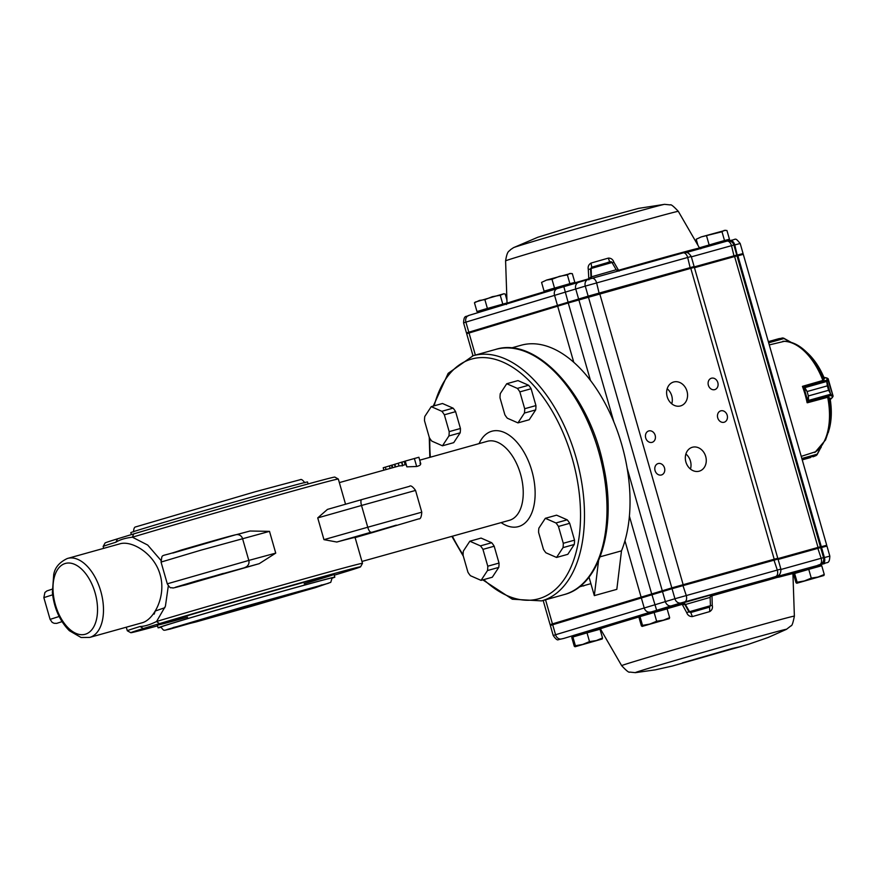 <?xml version="1.0" encoding="UTF-8"?>
<svg xmlns="http://www.w3.org/2000/svg" width="877" height="877" viewBox="0 0 877 877"><rect width="100%" height="100%" fill="white"/><g stroke="black" fill="none" stroke-linecap="round" stroke-linejoin="round"><path stroke-width="1.32" d="M511.28 347.994L521.223 345.22A124.457 70.127 74.4 0 1 608.528 410.041A124.457 70.127 74.4 0 1 621.486 550.855L600.142 556.807M621.486 550.855L616.827 589.344L594.321 595.626L598.542 560.754M589.015 577.121L594.321 595.626M584.17 585.529A2.828 1.59 74.4 0 1 583.611 585.946A2.828 1.59 74.4 0 1 583.512 585.968L583.611 585.946M405.645 464.7A41.011 23.109 -105.6 0 0 405.152 464.7L402.949 465.314M402.609 465.819L402.017 462.058L398.235 463.199L399.035 465.994A41.011 23.109 -105.6 0 1 402.609 465.819L401.567 462.19M418.296 457.421L404.659 461.258L406.895 466.838L416.663 466.487C420.247 465.555 421.355 464.459 419.962 463.199M259.208 563.681L197.04 580.793L175.499 587.239L185.628 584.893A122.331 1.283 -16 0 1 259.208 563.681L275.74 553.113L248.805 560.425L242.567 538.664A5.657 5.646 -93.1 0 0 236.593 534.597M269.502 531.363L250 531.013L236.834 534.586C234.477 534.641 201.359 544.189 180.805 550.186C158.748 558.013 162.848 552.576 161.05 562.069L200.789 550.208L269.502 531.363L275.74 553.113M327.439 509.405L361.697 499.605L327.439 509.405L317.726 517.901L323.964 539.651L336.801 542.03A122.331 1.283 -16 0 1 355.086 537.491L362.497 563.319A122.331 1.283 -16 0 1 362.486 563.341L360.557 566.838A119.502 1.25 -16 0 1 348.081 570.993L334.269 575.191M115.907 542.216L117.551 538.818A119.502 1.25 -16 0 0 105.087 542.973L103.146 546.47A122.331 1.283 -16 0 1 103.146 546.47A122.331 1.283 -16 0 1 115.907 542.216C119.787 539.717 125.279 538.039 132.405 537.206A122.331 1.283 -16 0 1 261.467 499.835A122.331 1.283 -16 0 1 338.314 479.028A122.331 1.283 -16 0 1 338.325 479.039L345.56 504.253M117.551 538.818L133.666 533.918L132.405 537.206L147.709 545.066L160.842 560.282M168.329 585.814L165.413 606.204L156.566 621.486A122.331 1.283 -16 0 1 286.22 583.95A122.331 1.283 -16 0 1 362.497 563.319M133.666 533.918A119.502 1.25 -16 0 1 259.745 497.412A119.502 1.25 -16 0 1 334.817 477.088L338.314 479.028M126.288 627.208L127.308 630.76A122.331 1.283 -16 0 1 127.308 630.76A122.331 1.283 -16 0 1 140.079 626.496C144.606 626.375 150.099 624.709 156.566 621.486L159.395 623.646A119.502 1.25 -16 0 1 286.604 586.812A119.502 1.25 -16 0 1 360.557 566.838M159.395 623.646L143.28 628.535L140.079 626.496M157.531 625.871A119.502 1.25 -16 0 1 130.816 632.712A119.502 1.25 -16 0 1 143.28 628.535M187.568 617.178A91.921 0.965 -16 0 1 157.312 625.104A91.921 0.965 -16 0 1 204.166 610.776A91.921 0.965 -16 0 1 295.253 584.718A91.921 0.965 -16 0 1 334.049 574.424A91.921 0.965 -16 0 1 318.833 579.346A91.921 0.965 -16 0 1 304.187 583.742M396.283 525.137L358.09 536.329L396.283 525.137M223.361 573.394L185.168 584.575L223.361 573.394M141.986 622.823L141.997 622.823C153.892 619.875 166.553 596.119 160.096 574.621C154.319 553.453 131.747 540.221 119.974 543.806L119.667 543.893M389.443 465.906L383.216 467.759L383.907 470.16M385.332 467.112L386.033 469.568M392.743 467.704L391.997 465.106L389.432 465.873L390.166 468.417M391.46 465.259L392.205 467.847M394.507 464.426L391.997 465.128M398.257 463.275L394.486 464.339L395.242 467.002M394.814 464.24L395.582 466.904M404.681 461.335L402.017 462.091M404.231 461.477L405.152 464.7M405.24 461.072L406.895 466.838M414.361 458.463L416.663 466.487M308.101 483.94L307.542 481.988A91.921 0.965 164 0 0 218.91 506.402A91.921 0.965 164 0 0 130.805 532.657L131.364 534.608M332.109 577.921A89.092 0.932 164 0 0 246.207 601.589A89.092 0.932 164 0 0 160.809 627.044C164.591 631.21 162.398 630.607 169.864 629.138L315.216 587.7L330.75 582.35L332.109 577.921M332.164 578.151A91.921 0.965 164 0 0 334.828 577.143A91.921 0.965 164 0 0 246.196 601.556A91.921 0.965 164 0 0 158.09 627.822A91.921 0.965 164 0 0 160.886 627.263M711.598 594.803L711.905 594.705A101.513 1.063 -16 0 1 768.844 578.732A1.414 1.052 -105.3 0 0 768.164 580.048A100.142 1.052 164 0 0 750.668 584.893A100.142 1.052 164 0 0 711.992 595.812L712.245 605.294C712.891 608.035 712.058 610.14 709.723 611.598L709.581 607.059A1.414 1.414 -114.2 0 1 709.581 607.059L709.581 607.059A1.414 1.414 -114.2 0 1 709.394 607.125L690.736 612.53A101.995 1.063 -16 0 1 709.065 607.279L709.394 607.125M711.905 594.705L711.992 595.812L710.249 596.503M692.391 616.575C689.585 616.619 687.689 615.303 686.702 612.617L681.692 603.365L684.926 604.659A2748.803 200.252 60 0 1 688.982 611.938L690.736 612.53L692.391 616.575A96.514 1.009 164 0 1 709.723 611.598M635.397 672.659A78.689 0.822 -16 0 1 673.492 660.94A78.689 0.822 -16 0 1 753.343 638.083A78.689 0.822 -16 0 1 786.439 629.346L768.099 637.491L748.519 644.277L672.385 666.027L655.141 669.875L635.397 672.659L629.686 672.078C629.05 672.845 626.375 670.708 621.661 665.654A89.838 0.943 -16 0 1 667.342 651.688A89.838 0.943 -16 0 1 756.467 626.189A89.838 0.943 -16 0 1 794.376 616.125L792.929 573.679A100.142 1.052 164 0 0 779.379 577.011L777.91 577.285L778.601 575.992L777.899 576.123L777.296 577.373L777.91 577.285M777.296 577.373L768.164 580.048M618.866 270.829L613.834 262.102C612.88 259.406 611.05 258.068 608.364 258.112A5.657 0.57 -105.9 0 0 609.932 261.96M675.312 255.075A1.414 1.052 74.7 0 1 674.808 254.483A100.142 1.052 164 0 0 657.312 259.329A100.142 1.052 164 0 0 618.636 270.248L616.948 270.576M678.316 211.346C673.591 206.292 670.916 204.155 670.28 204.922L664.569 204.341A78.689 0.822 -16 0 0 631.495 213.166A78.689 0.822 -16 0 0 555.437 234.915A78.689 0.822 -16 0 0 513.527 247.654L510.359 249.781C509.384 251.787 507.388 249.485 505.59 260.875A89.838 0.943 -16 0 1 551.48 246.854A89.838 0.943 -16 0 1 640.407 221.41A89.838 0.943 -16 0 1 678.316 211.346L699.572 248.114A100.142 1.052 164 0 0 686.022 251.447L674.808 254.483M608.364 258.112A96.514 1.009 164 0 0 591.032 263.078C588.642 264.536 587.733 266.652 588.292 269.425L588.862 279.884M690.451 469.052A12.442 10.283 73.1 0 0 685.891 454.012M699.232 471.179A12.442 10.283 73.1 0 0 699.418 471.124A12.442 10.283 73.1 0 0 705.634 456.237A12.442 10.283 73.1 0 0 692.183 447.314A12.442 10.283 73.1 0 0 685.924 462.091A12.442 10.283 73.1 0 0 699.232 471.179M671.749 403.804A12.442 10.283 73.1 0 0 667.178 388.763M680.519 405.93A12.442 10.283 73.1 0 0 680.705 405.876A12.442 10.283 73.1 0 0 686.932 390.989A12.442 10.283 73.1 0 0 673.47 382.054A12.442 10.283 73.1 0 0 667.222 396.842A12.442 10.283 73.1 0 0 680.519 405.93M661.422 474.972A5.942 4.911 73.1 0 0 661.51 474.95A5.942 4.911 73.1 0 0 664.481 467.847A5.942 4.911 73.1 0 0 658.068 463.582A5.942 4.911 73.1 0 0 655.075 470.642A5.942 4.911 73.1 0 0 661.422 474.972M652.071 442.348A5.942 4.911 73.1 0 0 652.159 442.326A5.942 4.911 73.1 0 0 655.13 435.222A5.942 4.911 73.1 0 0 648.706 430.958A5.942 4.911 73.1 0 0 645.724 438.018A5.942 4.911 73.1 0 0 652.071 442.348M724.095 422.254A5.942 4.911 73.1 0 0 724.183 422.232A5.942 4.911 73.1 0 0 727.154 415.117A5.942 4.911 73.1 0 0 720.73 410.864A5.942 4.911 73.1 0 0 717.748 417.912A5.942 4.911 73.1 0 0 724.095 422.254M714.733 389.629A5.942 4.911 73.1 0 0 714.821 389.607A5.942 4.911 73.1 0 0 717.792 382.493A5.942 4.911 73.1 0 0 711.379 378.239A5.942 4.911 73.1 0 0 708.386 385.288A5.942 4.911 73.1 0 0 714.733 389.629M694.463 267.715L736.998 255.876L820.412 546.788L818.033 547.412L734.608 256.512M737.042 256.018L743.301 254.352L826.726 545.264L821.311 546.689L737.897 255.777M590.473 380.454L568.252 302.971L466.685 333.731L472.999 355.744M568.252 302.971L694.354 267.342L777.778 558.254L662.278 590.769L627.165 468.329M777.428 558.748L818.033 547.412M777.011 558.506L777.778 558.254M550.888 624.468L662.278 590.769M825.97 545.527L826.726 545.264M820.686 547.741L821.541 547.5L824.424 557.553L829.839 556.117L826.956 546.075L821.541 547.5L819.787 547.127L821.311 546.689M819.644 547.04L820.412 546.788M550.339 625.454L550.92 624.402L553.113 623.69L672.484 587.689L773.733 559.34L776.956 558.485L778.009 559.066L672.045 588.697L550.339 625.454L553.212 635.496L555.558 634.74L552.674 624.698L553.113 623.69M777.45 558.759L819.6 547.018L820.653 547.599L778.118 559.438M820.817 546.842L825.904 545.494L826.956 546.075M691.35 256.851L733.885 245.012L736.768 255.064L693.86 267.003M557.312 288.577L468.855 315.413A5.657 4.67 73.1 0 0 468.767 315.446A5.657 4.67 73.1 0 0 465.906 322.111L585.277 286.11L691.24 256.479L694.124 266.531L588.16 296.152L466.454 332.92L463.571 322.868L465.906 322.111L468.789 332.153L469.688 332.778M733.928 245.154L740.188 243.488L743.071 253.541L736.669 255.24M687.447 252.137L726.923 241.131A5.657 3.19 -105.6 0 0 726.89 241.142L685.88 252.653M686.022 251.447A1.414 1.217 -105 0 0 687.404 252.148L687.338 252.17M588.927 279.862L588.796 278.798L590.977 277.033A2748.803 186.319 -91.9 0 0 590.572 268.746L591.131 268.494L591.427 276.836L590.429 278.776M588.292 269.425A2.828 0.625 177.2 0 0 590.572 268.746L591.745 267.277L591.032 263.078M618.625 270.894L618.384 270.346M612.19 262.804A2.828 0.603 149.1 0 0 613.834 262.102M591.745 267.277L591.964 267.156A1.414 1.414 -114.2 0 1 592.15 267.09L610.392 261.872M770.532 578.129L770.686 578.086A5.657 5.098 -107.2 0 1 770.532 578.129L680.99 602.927L563.758 638.434A5.657 3.19 74.4 0 0 563.79 638.423M770.313 578.195A5.657 5.503 76.5 0 1 770.149 578.283A1.414 1.052 -112.7 0 0 769.677 579.522M773.021 577.362L777.899 576.123A5.657 3.19 71.9 0 0 778.403 575.498M779.653 574.457A5.657 3.19 74.4 0 1 778.601 575.992L780.212 575.641A101.513 1.063 -16 0 1 793.499 572.506M779.379 577.011A1.414 1.217 75 0 1 780.212 575.641L824.555 563.571A5.657 4.67 73.1 0 0 824.632 563.549A5.657 4.67 73.1 0 0 824.72 563.516M710.118 597.38L684.926 604.659L682.153 604.363A100.142 1.052 164 0 0 665.961 609.044M686.702 612.617L689.541 611.686L685.375 604.461A2.828 2.817 -114.2 0 0 682.153 603.146L712.157 594.573A2.828 2.817 65.8 0 0 711.773 594.705L710.14 597.369L710.436 605.711L689.541 611.686A1.414 1.414 65.8 0 0 691.153 612.343M712.157 594.573L711.718 595.856M709.975 605.919L712.245 605.294M702.006 248.081L700.844 247.435L716.75 242.721L727.329 239.838L726.551 241.23M697.917 245.253L696.195 239.257L701.194 236.933L722.001 231.758L724.259 230.366L726.945 230.508L729.456 239.257L724.501 240.506L722.001 231.758M724.501 240.506L698.706 248.005M709.131 244.88L706.621 236.132M699.407 247.829L700.887 247.457M725.597 230.267L701.194 236.933L696.195 239.257M727.285 239.914L729.456 239.257M480.695 311.828L479.105 310.94L483.907 309.449L505.58 303.343L504.966 304.462M507.717 302.773L476.967 311.521L474.457 302.762L479.445 300.438L484.882 299.649L492.348 296.689L500.252 295.275L503.847 293.773L505.207 294.025L506.928 300.022M487.382 308.397L484.882 299.649M476.967 311.521L479.149 310.962M475.257 302.083L474.457 302.762M505.536 303.42L507.027 302.982M502.762 304.023L500.252 295.275M475.246 302.083L503.847 293.773M547.818 291.46L546.218 290.572L551.019 289.081L572.703 282.986L571.968 284.301M569.886 283.655L544.08 291.153L541.569 282.405L546.568 280.07L551.995 279.281L559.471 276.332L567.375 274.907L569.633 273.514L572.33 273.657L574.841 282.405L569.886 283.655L567.375 274.907M554.505 288.029L551.995 279.281M544.08 291.153L546.261 290.605M570.971 273.405L546.568 280.07L541.569 282.405M572.659 283.052L574.841 282.405M666.147 609.153L664.492 608.232L652.576 611.521L640.736 615.051L639.804 616.717A100.142 1.052 164 0 0 600.394 628.886L621.661 665.654M642.523 625.378L642.172 626.397L641.383 625.882L638.884 617.123L640.013 616.63L642.523 625.378L649.802 624.084L642.172 626.397L641.383 625.882M656.643 621.245L649.802 624.084L663.363 620.203L656.643 621.245L654.132 612.497L667.123 608.879L669.633 617.627L663.363 620.203L669.326 618.625L669.633 617.627M640.013 616.63L654.132 612.497M642.172 626.397L669.337 618.614M599.024 629.511L597.38 628.601L585.463 631.878L573.613 635.408L572.692 637.086M575.4 645.746L575.049 646.755L574.271 646.239L571.76 637.491L572.889 636.998L575.4 645.746L582.679 644.442L575.049 646.755L574.271 646.239M589.519 641.613L582.679 644.442L596.239 640.572L589.519 641.613L587.009 632.865L600.011 629.237L602.521 637.996L596.239 640.572L602.203 638.993L602.521 637.996M572.889 636.998L587.009 632.865M575.049 646.755L602.17 639.004M820.762 566.005L819.118 565.084L807.202 568.373L795.351 571.903L794.43 573.569M797.138 582.229L796.798 583.249L796.009 582.734L793.499 573.986L794.628 573.481L797.138 582.229L804.417 580.936L796.798 583.249L796.009 582.734M811.269 578.107L804.417 580.936L817.978 577.055L811.269 578.107L808.758 569.359L821.749 565.731L824.259 574.479L817.978 577.055L823.909 575.498L824.259 574.479M794.628 573.481L808.758 569.359M796.798 583.249L823.909 575.498M815.511 451.776L801.238 456.369M813.319 456.698L816.191 455.525L817.112 454.22L816.366 455.404M821.256 446.81L820.96 447.698M810.491 457.553L802.236 459.855L810.545 457.542M802.115 459.449L816.344 455.426M801.841 458.485L817.112 454.22L820.817 447.566L817.254 454.363M782.69 337.963L783.939 338.544L782.47 337.952L768.329 341.624L779.072 338.621L768.329 341.624M769.272 344.913L783.874 341.438M782.624 337.941L768.405 341.877M783.983 338.369L790.648 342.216M823.547 380.267L802.795 386.242L804.165 386.527A1.414 0.8 74.4 0 1 804.242 386.549L807.092 391.515L803.825 387.217L807.849 401.337L808.353 395.933L828.612 390.276L831.111 394.727L828.612 390.298L808.364 395.955L808.561 401.677A1.414 0.8 74.4 0 1 808.506 401.732L807.509 402.74L828.359 397.106M804.735 387.678L826.89 381.418L826.572 380.278L827.351 385.88L827.099 381.429M826.66 380.465L830.881 395.264M804.242 386.549L826.572 380.278L827.504 378.36L833.051 396.097L832.766 396.711L830.914 395.483L808.561 401.677M833.051 396.097L832.766 396.711L833.051 396.097L831.21 394.836M808.386 400.46L830.749 394.212M807.103 402.707A58.715 33.085 -105.6 0 0 805.097 394.442A58.715 33.085 -105.6 0 0 802.433 386.384A0.57 0.57 0 0 0 802.433 386.406L802.444 386.406M535.672 409.921L529.226 419.743L517.967 422.889L507.366 418.23A20.368 11.478 74.4 0 1 504.856 414.744L500.022 397.906A20.368 11.478 74.4 0 1 500.296 393.565L506.742 383.731L517.353 388.39A20.368 11.478 74.4 0 1 519.853 391.887L531.111 388.741L535.935 405.58A20.368 11.478 74.4 0 1 535.672 409.921L524.424 413.056A20.368 11.478 74.4 0 0 524.687 408.726L519.853 391.887M535.935 405.58L524.687 408.726M506.742 383.731L518 380.596L528.601 385.255A20.368 11.478 74.4 0 1 531.111 388.741M528.601 385.255L517.353 388.39M517.967 422.889L524.424 413.056M460.173 432.821L453.716 442.655L442.468 445.801L431.857 441.142A20.368 11.478 74.4 0 1 429.346 437.645L424.523 420.807A20.368 11.478 74.4 0 1 424.786 416.476L431.243 406.643L441.844 411.302A20.368 11.478 74.4 0 1 444.354 414.799L455.601 411.653L460.436 428.491A20.368 11.478 74.4 0 1 460.173 432.821L448.914 435.968A20.368 11.478 74.4 0 0 449.177 431.637L444.354 414.799M460.436 428.491L449.177 431.637M431.243 406.643L442.49 403.508L453.102 408.156A20.368 11.478 74.4 0 1 455.601 411.653M453.102 408.156L441.844 411.302M442.468 445.801L448.914 435.968M574.26 544.485L567.814 554.319L556.555 557.454L545.954 552.806A20.368 11.478 74.4 0 1 543.444 549.309L538.61 532.471A20.368 11.478 74.4 0 1 538.884 528.14L545.33 518.307L555.941 522.966A20.368 11.478 74.4 0 1 558.441 526.452L569.699 523.317L574.523 540.155A20.368 11.478 74.4 0 1 574.26 544.485L563.012 547.632A20.368 11.478 74.4 0 0 563.275 543.291L558.441 526.452M574.523 540.155L563.275 543.291M545.33 518.307L556.588 515.172L567.189 519.82A20.368 11.478 74.4 0 1 569.699 523.317M567.189 519.82L555.941 522.966M556.555 557.454L563.012 547.632M498.761 567.397L492.304 577.23L481.056 580.366L470.445 575.718A20.368 11.478 74.4 0 1 467.934 572.221L463.111 555.382A20.368 11.478 74.4 0 1 463.374 551.052L469.831 541.219L480.432 545.878A20.368 11.478 74.4 0 1 482.942 549.364L494.19 546.228L499.024 563.067A20.368 11.478 74.4 0 1 498.761 567.397L487.502 570.543A20.368 11.478 74.4 0 0 487.765 566.202L482.942 549.364M499.024 563.067L487.765 566.202M469.831 541.219L481.078 538.083L491.69 542.731A20.368 11.478 74.4 0 1 494.19 546.228M491.69 542.731L480.432 545.878M481.056 580.366L487.502 570.543M579.324 586.888L590.89 583.654L579.346 586.866M487.097 441.372A41.011 23.109 74.4 0 1 487.371 441.295A41.011 23.109 74.4 0 1 520.664 474.589A41.011 23.109 74.4 0 1 509.416 520.302L361.96 561.444M317.726 517.901L361.51 505.481L367.748 527.23L323.964 539.651M415.545 490.429C412.672 486.494 410.644 485.134 409.438 486.351L361.697 499.605A5.657 1.82 -106.2 0 1 361.719 499.594A5.657 1.82 -106.2 0 0 361.51 505.481L415.545 490.429L421.782 512.179L367.748 527.23A5.657 1.82 -106.2 0 0 371.081 532.218L372.089 532.69A5.657 1.688 74.2 0 1 372.078 532.701L418.767 518.855C420.434 519.25 421.431 517.024 421.782 512.179M371.081 532.218L336.801 542.03M355.119 537.59L372.089 532.69M161.05 562.069L167.288 583.819L248.805 560.425A5.657 5.646 -93.1 0 1 244.935 567.419M172.802 553.069L235.584 534.795M249.857 531.056L236.516 534.608M52.16 589.169L46.865 590.945L44.902 592.49L43.85 597.632L50.088 619.381L59.132 616.498M43.85 597.632L52.62 594.825M50.088 619.381L52.181 622.385L54.111 623.295L56.709 623.372L62.015 621.64M67.343 558.496A41.011 23.109 74.4 0 1 67.617 558.419A41.011 23.109 74.4 0 1 100.91 591.712A41.011 23.109 74.4 0 1 89.662 637.426L141.997 622.823M65.128 563.516A36.768 20.719 74.4 0 1 97.511 611.324A36.768 20.719 74.4 0 1 63.166 621.749A36.768 20.719 74.4 0 1 65.128 563.516M495.702 349.408A127.286 71.728 74.4 0 1 598.991 452.729A127.286 71.728 74.4 0 1 564.119 594.606L541.613 600.888A127.286 71.728 74.4 0 0 576.485 459.011A127.286 71.728 74.4 0 0 473.196 355.689L495.702 349.408C536.713 336.154 589.541 395.067 603.497 465.884C617.134 526.682 600.131 585.628 564.119 594.606M472.319 355.941A127.286 71.728 74.4 0 1 473.196 355.689L448.158 373.339L433.26 406.084M434.148 405.832A124.457 70.127 74.4 0 1 470.85 359.285A124.457 70.127 74.4 0 1 580.212 504.396A124.457 70.127 74.4 0 1 483.742 579.62M463.1 554.757A124.457 70.127 74.4 0 1 452.4 536.209M430.355 457.202A124.457 70.127 74.4 0 1 429.829 438.412M479.083 443.609A49.496 27.889 74.4 0 1 491.504 431.331A49.496 27.889 74.4 0 1 534.707 485.398A49.496 27.889 74.4 0 1 501.129 522.615M182.153 585.693A5.657 4.407 74.7 0 1 182.087 585.715L185.672 584.762M731.944 648.563L741.449 646.393L682.459 662.859L731.944 648.563M590.846 278.656A2.828 2.817 65.8 0 0 591.427 276.836L616.169 269.754M588.763 278.809A100.142 1.052 164 0 0 572.385 283.545M546.963 290.989A100.142 1.052 164 0 0 507.038 303.321L505.59 260.875M552.444 623.876L545.538 599.791M475.367 355.075L469.031 332.975M641.065 596.985L624.95 540.78M573.766 362.289L557.651 306.084M651.677 593.882L629.401 516.202M613.856 421.903L578.864 299.868M671.815 587.886L588.39 296.974M683.139 584.608L599.725 293.696M774.194 559.197L690.78 268.296M578.524 282.361L557.476 288.522A5.657 4.67 -106.9 0 0 557.399 288.555L578.601 282.339A5.657 4.67 -106.9 0 1 578.688 282.306L588.05 279.467M591.997 278.327L588.226 279.423A5.657 4.67 -106.9 0 0 588.138 279.445L592.041 278.316A5.657 3.19 -105.6 0 0 591.997 278.327M690.32 268.417L687.667 257.432A5.657 3.19 -105.6 0 0 683.095 252.905L592.074 278.305M683.983 252.697L683.128 252.894M733.885 245.012A5.657 5.657 0 0 0 726.923 241.131A5.657 3.19 -105.6 0 1 731.495 245.648L734.159 256.632M691.24 256.479C688.752 252.587 686.033 251.403 683.095 252.905A5.657 3.19 -105.6 0 0 683.051 252.916L592.041 278.316A5.657 3.19 -105.6 0 1 596.612 282.843L599.265 293.828M579.522 299.66L578.623 299.046L575.75 289.004A5.657 4.67 -106.9 0 1 578.601 282.339L588.138 279.445A5.657 4.67 -106.9 0 0 585.277 286.11L588.16 296.152L589.059 296.777M563.845 286.658L568.296 302.96M463.571 322.868C463.911 314.24 466.575 317.299 468.767 315.446L557.399 288.555A5.657 4.67 -106.9 0 0 554.538 295.22L557.421 305.262L558.309 305.876M728.327 240.923L729.993 240.462A5.657 3.42 -105.5 0 1 734.773 244.924L737.404 255.92M740.188 243.488C734.411 236.637 736.768 239.783 729.993 240.462A5.657 3.42 -105.5 0 0 729.949 240.473M612.025 262.508C611.762 261.39 610.074 261.478 606.95 262.771L591.964 267.156A1.414 1.414 -114.2 0 0 591.131 268.494L612.025 262.508L616.202 269.743L619.074 271.114M597.95 628.919L599.901 628.392L597.95 628.919M599.287 628.195A101.513 1.063 -16 0 1 640.572 615.347M664.623 608.309A101.513 1.063 -16 0 1 681.626 603.387L682.12 604.374M780.979 569.48L821.146 558.276L817.572 547.555M819.633 564.645A5.657 4.67 -106.9 0 0 819.721 564.624L819.721 564.624A5.657 4.67 -106.9 0 1 819.721 564.624A5.657 4.67 -106.9 0 1 819.655 564.645A5.657 3.19 74.4 0 0 821.146 558.276L823.536 557.64L820.653 547.599M561.62 638.927A5.657 4.67 -106.9 0 1 555.558 634.74L674.928 598.739L777.307 570.061L773.733 559.34M775.816 576.419A5.657 3.19 74.4 0 0 777.307 570.061L780.892 569.107L778.009 559.066M684.762 601.83A5.657 3.19 74.4 0 0 686.252 595.472L682.679 584.751M680.99 602.927A5.657 4.67 73.1 0 1 674.928 598.739L672.045 588.697L672.484 587.689M671.453 605.821A5.657 4.67 73.1 0 1 665.391 601.633L662.508 591.591L662.946 590.583M656.61 610.162L651.71 593.882M650.241 612.025A5.657 4.67 73.1 0 1 644.189 607.849L641.306 597.807L641.745 596.798M793.016 573.141L795 572.538L793.016 573.141M829.839 556.117C829.499 564.755 826.814 561.697 824.632 563.549L824.555 563.571M780.892 569.107C780.936 573.229 779.598 575.575 776.869 576.167A5.657 5.098 -107.2 0 1 776.748 576.2M770.762 578.053A5.657 5.098 -107.2 0 1 770.653 578.096L776.869 576.167M824.424 557.553A5.657 3.42 74.5 0 1 822.714 563.977M790.429 342.162L783.939 338.544L768.669 342.808M779.072 338.621L783.578 338.105L791.175 342.37M827.033 378.009L823.909 377.34M827.351 385.858L807.103 391.537L827.351 385.858L828.612 390.298M830.278 399.605L832.547 397.325M803.781 387.206L802.641 386.965M807.004 402.192L807.827 401.37M807.092 391.515L808.364 395.955M828.096 378.754L827.164 380.673M824.413 378.678A53.859 30.355 -105.6 0 0 808.013 353.508L805.689 351.326C798.421 344.486 790.922 341.142 783.183 341.274M815.095 452.247L825.575 439.914L829.182 429.39A53.859 30.355 -105.6 0 0 829.971 398.037M828.327 432.46A57.597 32.449 -105.6 0 0 828.754 396.678M824.073 380.366A57.597 32.449 -105.6 0 0 805.689 351.326M822.944 380.618A58.419 32.92 -105.6 0 0 782.766 341.328M814.634 452.455A58.419 32.92 -105.6 0 0 827.658 397.117M339.344 482.602L399.024 465.95M419.721 460.173L487.371 441.295M103.135 546.481L103.672 548.355M89.662 637.426L81.09 637.502L69.36 630.716C59.8 621.048 54.144 608.342 52.379 592.6L53.705 574.72C54.78 567.737 59.296 562.332 67.277 558.517L119.952 543.817M164.887 607.684L155.229 611.039L154.166 614.13M420.774 463.856L418.877 457.235M429.259 437.327L429.829 457.355M451.874 536.362L463.352 556.237M482.821 579.872L512.343 599.221L541.613 600.888M167.288 583.819C169.184 586.932 170.522 588.237 171.311 587.733C174.183 587.59 169.261 589.201 182.087 585.715M354.725 537.711L372.078 532.701M130.816 632.712L127.318 630.771M304.823 482.767C302.762 479.982 301.26 478.952 300.307 479.686L255.207 491.756L135.683 526.902C134.411 527.011 133.699 528.678 133.523 531.879M321.936 584.871L307.893 589.739L251.151 606.369L196.053 621.925L173.131 627.548M319.579 585.825L244.113 606.741L175.63 627.099M328.371 583.293L243.685 606.763L166.827 629.62M157.312 625.104L158.09 627.822M334.049 574.424L334.828 577.143M794.376 616.125C793.06 622.911 791.92 626.145 790.977 625.827L786.439 629.346M664.569 204.341L638.555 208.375L576.485 225.279L537.722 237.294L513.527 247.654M550.098 624.643L543.17 600.449M506.391 304.538L507.038 303.321M742.523 254.527L743.071 253.541M736.209 256.073L736.768 255.064M693.564 267.529L694.124 266.531M467.441 333.468L466.454 332.92M700.767 248.805L699.572 248.114M599.21 628.195L600.394 628.886M553.212 635.496C555.722 639.158 557.498 640.528 558.55 639.596L563.758 638.434M769.37 578.491L770.653 578.096M817.912 565.183L819.721 564.624A5.657 5.657 0 0 0 823.536 557.64M792.929 573.679L793.564 572.462M709.581 607.059L710.436 605.711M813.122 456.764L817.035 454.801L821.398 445.669M823.887 377.296L828.118 378.656L833.128 396.185L830.278 399.66M829.182 429.39C831.692 420.094 831.977 409.68 830.037 398.158M808.013 353.508C814.689 359.888 820.148 368.23 824.413 378.546"/></g></svg>
